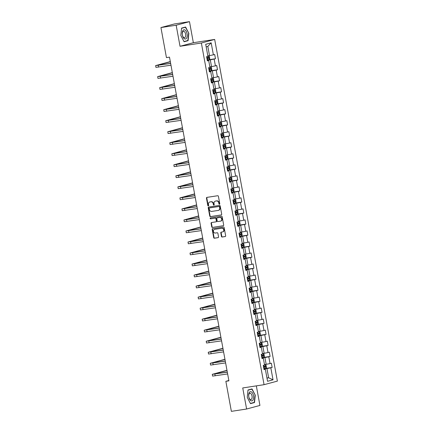 <?xml version="1.0" encoding="UTF-8"?>
<svg xmlns="http://www.w3.org/2000/svg" width="433" height="433" viewBox="0 0 433 433"><rect width="100%" height="100%" fill="white"/><g stroke="black" fill="none" stroke-linecap="round" stroke-linejoin="round"><path stroke-width="0.65" d="M219.444 204.257A0.493 0.422 -105 0 0 219.769 203.71L218.416 196.338A0.704 0.606 -105 0 0 217.691 195.732L206.931 197.383A0.704 0.606 -105 0 0 206.46 198.168L207.813 205.54A0.493 0.422 -105 0 0 208.646 205.415L208.473 204.457A2.262 1.932 -105 0 1 209.799 201.984A2.262 1.932 -105 0 1 209.978 201.946L210.876 201.81A2.262 1.932 -105 0 1 213.198 203.737L213.372 204.69A0.493 0.422 -105 0 0 214.211 204.56L214.032 203.607A2.262 1.932 -105 0 1 215.363 201.129A2.262 1.932 -105 0 1 215.542 201.096L216.435 200.955A2.262 1.932 -105 0 1 218.757 202.882L218.936 203.835A0.493 0.422 -105 0 0 219.444 204.257M221.442 236.423A0.704 0.606 -105 0 0 222.167 237.024L225.187 236.564A0.704 0.606 -105 0 0 225.658 235.779L224.153 227.59A0.704 0.606 -105 0 0 223.428 226.989L212.663 228.64A0.704 0.606 -105 0 0 212.192 229.425L213.696 237.609A0.704 0.606 -105 0 0 214.422 238.215L218.07 237.652A0.704 0.606 -105 0 0 218.541 236.867L217.896 233.365A0.704 0.606 -105 0 0 217.171 232.765L215.363 233.041A1.889 1.618 -105 0 1 213.442 231.514A1.889 1.618 -105 0 1 214.535 229.36A1.889 1.618 -105 0 1 214.681 229.328L221.766 228.24A1.889 1.618 -105 0 1 223.693 229.766A1.889 1.618 -105 0 1 222.6 231.92A1.889 1.618 -105 0 1 222.448 231.953L221.268 232.137A0.704 0.606 -105 0 0 220.798 232.922L221.442 236.423L221.799 236.326A0.704 0.606 -105 0 0 222.524 236.927L225.382 236.494M242.74 387.952L246.604 409.017L231.374 411.35L225.858 381.311L228.905 380.845L169.492 57.129L166.445 57.6L160.935 27.56L176.166 25.222L180.031 46.288L201.356 43.019L264.065 384.683L242.74 387.952M221.225 214.984A0.704 0.606 -105 0 0 221.696 214.2L220.197 206.016A0.704 0.606 -105 0 0 219.471 205.415L208.706 207.061A0.704 0.606 -105 0 0 208.235 207.851L209.734 216.035A0.704 0.606 -105 0 0 210.46 216.635L221.339 214.957M222.172 216.803L223.677 224.987A0.704 0.606 -105 0 1 223.206 225.777L212.441 227.428A0.704 0.606 -105 0 1 211.715 226.822L211.071 223.32A0.704 0.606 -105 0 1 211.542 222.535L215.91 221.864A0.704 0.606 -105 0 0 216.381 221.079L215.953 218.757A0.704 0.606 -105 0 0 215.228 218.151L210.682 218.849A0.493 0.422 -105 0 1 210.503 217.88L221.447 216.202A0.704 0.606 -105 0 1 222.172 216.803M201.356 43.019L214.676 39.441L277.385 381.11L264.065 384.683M263.876 368.727L272.141 367.46L271.361 363.222L270.046 363.574L268.801 356.787L270.116 356.435L269.337 352.197L268.022 352.549L266.777 345.761L268.092 345.41L267.313 341.166L266.003 341.523L264.752 334.736L266.068 334.384L265.288 330.141L263.978 330.493L262.734 323.711L264.043 323.359L263.269 319.116L261.954 319.467L260.709 312.686L262.019 312.328L261.245 308.09L259.93 308.442L258.685 301.655L260 301.303L259.221 297.065L257.906 297.417L256.661 290.63L257.976 290.278L257.197 286.04L255.881 286.392L254.636 279.604L255.952 279.253L255.172 275.015L253.857 275.366L252.612 268.579L253.927 268.227L253.148 263.984L251.833 264.341L250.588 257.554L251.903 257.202L251.124 252.959L249.809 253.31L248.564 246.529L249.879 246.177L249.099 241.933L247.79 242.285L246.539 235.503L247.855 235.146L247.075 230.908L245.765 231.26L244.521 224.473L245.83 224.121L245.056 219.883L243.741 220.235L242.496 213.447L243.806 213.096L243.032 208.858L241.717 209.209L240.472 202.422L241.787 202.07L241.008 197.832L239.693 198.184L238.448 191.397L239.763 191.045L238.984 186.802L237.668 187.159L236.423 180.372L237.739 180.02L236.959 175.776L235.644 176.128L234.399 169.346L235.714 168.994L234.935 164.751L233.62 165.103L232.375 158.321L233.69 157.964L232.911 153.726L231.595 154.078L230.351 147.29L231.666 146.939L230.886 142.701L229.577 143.052L228.332 136.265L229.642 135.913L228.862 131.675L227.552 132.027L226.307 125.24L227.617 124.888L226.843 120.65L225.528 121.002L224.283 114.215L225.593 113.863L224.819 109.619L223.504 109.977L222.259 103.189L223.574 102.838L222.795 98.594L221.48 98.946L220.235 92.164L221.55 91.812L220.77 87.569L219.455 87.921L218.21 81.139L219.526 80.787L218.746 76.544L217.431 76.895L216.186 70.114L217.501 69.756L216.722 65.518L215.407 65.87L214.162 59.083L215.477 58.731L214.698 54.493L213.388 54.845L211.18 42.829L205.707 44.296L207.916 56.312L206.601 56.663L207.38 60.907L208.69 60.555L207.32 60.598M272.141 367.46L270.825 367.812L273.034 379.828L267.562 381.3L265.353 369.284L264.038 369.636L263.264 365.392L264.574 365.041L263.329 358.253L262.019 358.611L261.24 354.367L262.555 354.015L261.305 347.228L259.995 347.58L259.215 343.342L260.531 342.99L259.286 336.203L257.971 336.555L257.191 332.317L258.506 331.965L257.262 325.178L255.946 325.529L255.167 321.291L256.482 320.94L255.237 314.152L253.922 314.504L253.143 310.266L254.458 309.909L253.213 303.127L251.898 303.479L251.118 299.235L252.434 298.884L251.189 292.102L249.873 292.454L249.094 288.21L250.409 287.858L249.164 281.071L247.849 281.428L247.075 277.185L248.385 276.833L247.14 270.046L245.83 270.398L245.051 266.16L246.361 265.808L245.116 259.021L243.806 259.372L243.027 255.134L244.342 254.783L243.092 247.995L241.782 248.347L241.002 244.109L242.318 243.757L241.073 236.97L239.758 237.322L238.978 233.084L240.293 232.727L239.048 225.945L237.733 226.297L236.954 222.053L238.269 221.701L237.024 214.92L235.709 215.271L234.93 211.028L236.245 210.676L235 203.889L233.685 204.246L232.905 200.003L234.221 199.651L232.976 192.864L231.66 193.215L230.886 188.977L232.196 188.626L230.951 181.838L229.636 182.19L228.862 177.952L230.172 177.6L228.927 170.813L227.617 171.165L226.838 166.927L228.148 166.575L226.903 159.788L225.593 160.14L224.814 155.902L226.129 155.544L224.884 148.763L223.569 149.114L222.789 144.871L224.105 144.519L222.86 137.737L221.544 138.089L220.765 133.846L222.08 133.494L220.835 126.712L219.52 127.064L218.741 122.82L220.056 122.469L218.811 115.681L217.496 116.039L216.716 111.795L218.032 111.443L216.787 104.656L215.472 105.008L214.692 100.77L216.007 100.418L214.763 93.631L213.447 93.983L212.673 89.745L213.983 89.393L212.738 82.606L211.423 82.957L210.649 78.719L211.959 78.362L210.714 71.58L209.404 71.932L208.625 67.689L209.94 67.337L208.69 60.555M261.905 358.01L264.926 357.55L266.171 364.332L264.493 364.591M261.96 358.302L263.329 358.253M266.171 364.332L270.046 363.574M264.926 357.55L268.801 356.787M259.881 346.985L262.901 346.519L264.146 353.306L262.468 353.566M259.935 347.277L261.305 347.228M264.146 353.306L268.022 352.549M262.901 346.519L266.777 345.761M257.862 335.959L260.877 335.494L262.122 342.281L260.444 342.535M257.911 336.246L259.286 336.203M262.122 342.281L266.003 341.523M260.877 335.494L264.752 334.736M255.838 324.934L258.853 324.469L260.098 331.256L258.42 331.51M255.887 325.221L257.262 325.178M260.098 331.256L263.978 330.493M258.853 324.469L262.734 323.711M253.814 313.909L256.829 313.443L258.073 320.231L256.401 320.485M253.868 314.196L255.237 314.152M258.073 320.231L261.954 319.467M256.829 313.443L260.709 312.686M251.79 302.878L254.804 302.418L256.055 309.205L254.377 309.46M251.844 303.17L253.213 303.127M256.055 309.205L259.93 308.442M254.804 302.418L258.685 301.655M249.765 291.853L252.785 291.393L254.03 298.175L252.352 298.434M249.819 292.145L251.189 292.102M254.03 298.175L257.906 297.417M252.785 291.393L256.661 290.63M247.741 280.828L250.761 280.368L252.006 287.149L250.328 287.409M247.795 281.12L249.164 281.071M252.006 287.149L255.881 286.392M250.761 280.368L254.636 279.604M245.717 269.802L248.737 269.337L249.982 276.124L248.304 276.384M245.771 270.095L247.14 270.046M249.982 276.124L253.857 275.366M248.737 269.337L252.612 268.579M243.692 258.777L246.713 258.312L247.957 265.099L246.28 265.353M243.747 259.064L245.116 259.021M247.957 265.099L251.833 264.341M246.713 258.312L250.588 257.554M241.668 247.752L244.688 247.286L245.933 254.074L244.255 254.328M241.722 248.039L243.092 247.995M245.933 254.074L249.809 253.31M244.688 247.286L248.564 246.529M239.649 236.727L242.664 236.261L243.909 243.048L242.231 243.303M239.698 237.013L241.073 236.97M243.909 243.048L247.79 242.285M242.664 236.261L246.539 235.503M237.625 225.696L240.64 225.236L241.885 232.023L240.207 232.277M237.679 225.988L239.048 225.945M241.885 232.023L245.765 231.26M240.64 225.236L244.521 224.473M235.601 214.671L238.615 214.211L239.86 220.992L238.188 221.252M235.655 214.963L237.024 214.92M239.86 220.992L243.741 220.235M238.615 214.211L242.496 213.447M233.576 203.645L236.597 203.185L237.841 209.967L236.164 210.227M233.631 203.938L235 203.889M237.841 209.967L241.717 209.209M236.597 203.185L240.472 202.422M231.552 192.62L234.572 192.155L235.817 198.942L234.139 199.202M231.606 192.912L232.976 192.864M235.817 198.942L239.693 198.184M234.572 192.155L238.448 191.397M229.528 181.595L232.548 181.129L233.793 187.917L232.115 188.171M229.582 181.882L230.951 181.838M233.793 187.917L237.668 187.159M232.548 181.129L236.423 180.372M227.504 170.57L230.524 170.104L231.769 176.891L230.091 177.146M227.558 170.856L228.927 170.813M231.769 176.891L235.644 176.128M230.524 170.104L234.399 169.346M225.479 159.544L228.5 159.079L229.744 165.866L228.067 166.12M225.533 159.831L226.903 159.788M229.744 165.866L233.62 165.103M228.5 159.079L232.375 158.321M223.455 148.514L226.475 148.054L227.72 154.841L226.042 155.095M223.509 148.806L224.884 148.763M227.72 154.841L231.595 154.078M226.475 148.054L230.351 147.29M221.436 137.488L224.451 137.028L225.696 143.81L224.018 144.07M221.485 137.781L222.86 137.737M225.696 143.81L229.577 143.052M224.451 137.028L228.332 136.265M219.412 126.463L222.427 126.003L223.672 132.785L221.999 133.045M219.466 126.755L220.835 126.712M223.672 132.785L227.552 132.027M222.427 126.003L226.307 125.24M217.388 115.438L220.402 114.978L221.653 121.76L219.975 122.019M217.442 115.73L218.811 115.681M221.653 121.76L225.528 121.002M220.402 114.978L224.283 114.215M215.363 104.413L218.384 103.947L219.628 110.734L217.951 110.989M215.417 104.699L216.787 104.656M219.628 110.734L223.504 109.977M218.384 103.947L222.259 103.189M213.339 93.387L216.359 92.922L217.604 99.709L215.926 99.963M213.393 93.674L214.763 93.631M217.604 99.709L221.48 98.946M216.359 92.922L220.235 92.164M211.315 82.362L214.335 81.897L215.58 88.684L213.902 88.938M211.369 82.649L212.738 82.606M215.58 88.684L219.455 87.921M214.335 81.897L218.21 81.139M209.291 71.331L212.311 70.871L213.556 77.659L211.878 77.913M209.345 71.624L210.714 71.58M213.556 77.659L217.431 76.895M212.311 70.871L216.186 70.114M207.266 60.306L210.286 59.846L211.531 66.628L209.853 66.888M211.531 66.628L215.407 65.87M210.286 59.846L214.162 59.083M211.18 42.829L207.824 46.418L209.507 55.603L207.829 55.862M209.507 55.603L213.388 54.845M180.031 46.288L193.351 42.71L189.486 21.65L176.166 25.222M189.486 21.65L174.255 23.983L160.935 27.56M246.604 409.017L259.924 405.44L256.331 385.868M193.351 42.71L214.676 39.441M228.846 380.51L225.858 381.311M207.824 46.418L206.178 46.856M266.955 378.02L268.633 377.76L266.95 368.575L263.93 369.035M266.993 378.204L268.633 377.76L273.034 379.828M263.984 369.327L265.353 369.284M266.95 368.575L270.825 367.812M207.212 59.998L215.477 58.731M209.236 71.023L217.501 69.756M211.261 82.053L219.526 80.787M213.285 93.079L221.55 91.812M215.304 104.104L223.574 102.838M217.328 115.129L225.593 113.863M219.352 126.155L227.617 124.888M221.377 137.18L229.642 135.913M223.401 148.205L231.666 146.939M225.425 159.236L233.69 157.964M227.449 170.261L235.714 168.994M229.474 181.286L237.739 180.02M231.498 192.312L239.763 191.045M233.517 203.337L241.787 202.07M235.541 214.362L243.806 213.096M237.565 225.387L245.83 224.121M239.59 236.418L247.855 235.146M241.614 247.443L249.879 246.177M243.638 258.469L251.903 257.202M245.663 269.494L253.927 268.227M247.687 280.519L255.952 279.253M249.711 291.544L257.976 290.278M251.73 302.57L260 301.303M253.754 313.6L262.019 312.328M255.779 324.626L264.043 323.359M257.803 335.651L266.068 334.384M259.827 346.676L268.092 345.41M261.851 357.701L270.116 356.435M180.826 35.468L184.085 41.752L188.095 40.675L188.848 33.314L185.589 27.035L181.579 28.113L180.826 35.468M254.512 402.555L255.264 395.194L252.006 388.915L247.995 389.992L247.243 397.348L250.501 403.632L254.512 402.555L252.455 402.869M188.599 33.368L187.873 40.496L183.982 41.541L180.826 35.452L181.557 28.324L185.443 27.279L188.848 33.314M186.038 40.989L188.095 40.675M250.393 403.421L247.243 397.332L247.974 390.203L251.86 389.159L255.264 395.194M219.65 204.154A0.493 0.422 -105 0 1 219.293 203.737L219.12 202.785A2.262 1.932 -105 0 0 216.798 200.858L216.435 200.955M215.363 201.129L215.721 201.036A2.262 1.932 -105 0 1 215.899 200.999L216.798 200.858M209.799 201.984L210.162 201.886A2.262 1.932 -105 0 1 210.341 201.848L211.234 201.713A2.262 1.932 -105 0 1 213.556 203.64L213.734 204.593A0.493 0.422 -105 0 0 214.086 205.004M207.093 197.361A0.704 0.606 -105 0 0 206.817 198.076L208.17 205.448A0.493 0.422 -105 0 0 208.522 205.859M208.868 207.039A0.704 0.606 -105 0 0 208.592 207.753L210.097 215.937A0.704 0.606 -105 0 0 210.822 216.538L221.42 214.914M219.499 206.904A0.493 0.422 -105 0 0 218.99 206.487L209.54 207.932A0.493 0.422 -105 0 0 209.209 208.484L209.393 209.491A2.262 1.932 -105 0 0 211.715 211.418L218.178 210.427A2.262 1.932 -105 0 0 218.356 210.389A2.262 1.932 -105 0 0 219.683 207.91L219.499 206.904L219.856 206.812A0.493 0.422 -105 0 0 219.347 206.389L218.99 206.487M209.821 207.856A0.493 0.422 -105 0 1 209.902 207.835L219.347 206.389M218.535 210.33A2.262 1.932 -105 0 0 218.714 210.292A2.262 1.932 -105 0 0 220.04 207.818L219.683 207.91M219.856 206.812L220.04 207.818M223.401 225.701L212.441 227.428M211.71 222.508A0.704 0.606 -105 0 0 211.434 223.222L212.078 226.724A0.704 0.606 -105 0 0 212.803 227.33M216.018 221.837L216.267 221.766A0.704 0.606 -105 0 0 216.738 220.982L216.316 218.66A0.704 0.606 -105 0 0 215.591 218.059L210.682 218.849M210.703 217.848A0.493 0.422 -105 0 0 211.044 218.752M220.44 221.171A1.889 1.618 -105 0 0 220.586 221.139A1.889 1.618 -105 0 0 221.68 218.984A1.889 1.618 -105 0 0 219.758 217.458L217.263 217.842A0.704 0.606 -105 0 0 216.792 218.627L217.22 220.949A0.704 0.606 -105 0 0 217.945 221.555L220.44 221.171M220.798 221.074A1.889 1.618 -105 0 0 220.949 221.041A1.889 1.618 -105 0 0 222.042 218.887A1.889 1.618 -105 0 0 220.121 217.361L219.758 217.458M217.512 217.772A0.704 0.606 -105 0 1 217.62 217.745L220.121 217.361M221.436 232.11A0.704 0.606 -105 0 0 221.16 232.824L221.799 236.326M222.811 231.855A1.889 1.618 -105 0 0 222.957 231.828A1.889 1.618 -105 0 0 224.05 229.669A1.889 1.618 -105 0 0 222.129 228.148L221.766 228.24M214.746 229.311A1.889 1.618 -105 0 1 214.892 229.263A1.889 1.618 -105 0 1 215.044 229.23L222.129 228.148M212.83 228.613A0.704 0.606 -105 0 0 212.554 229.328L214.054 237.517A0.704 0.606 -105 0 0 214.779 238.118L218.264 237.582M207.201 59.933L209.193 59.521L209.783 58.623L209.393 56.501L208.544 55.987L207.883 56.138M208.544 55.987L207.872 56.09M206.952 58.59L208.603 58.26L208.446 57.416L206.795 57.741M207.569 57.546L207.726 58.395L206.947 58.542M170.31 61.583L155.615 65.605L170.651 63.445M155.615 65.605L155.94 67.369L170.975 65.215M170.634 63.348L157.385 65.28L170.342 61.751M184.274 38.705A4.676 2.414 81.3 0 0 187.164 36.166A4.676 2.414 81.3 0 0 185.156 30.121A4.676 2.414 81.3 0 0 182.266 32.659A4.676 2.414 81.3 0 0 184.274 38.705M183.695 37.46A3.204 1.651 81.3 0 0 184.48 37.687A3.204 1.651 81.3 0 0 185.692 35.008A3.204 1.651 81.3 0 0 184.296 31.582A3.204 1.651 81.3 0 0 183.511 31.355A3.204 1.651 81.3 0 0 182.293 34.034A3.204 1.651 81.3 0 0 183.695 37.46M183.635 27.56L185.443 27.279M253.473 395.665A4.676 2.414 81.3 0 0 250.29 391.697A4.676 2.414 81.3 0 0 248.791 396.92A4.676 2.414 81.3 0 0 251.974 400.888A4.676 2.414 81.3 0 0 253.473 395.665M252.011 395.973A3.204 1.651 81.3 0 0 249.928 393.234A3.204 1.651 81.3 0 0 248.807 396.834A3.204 1.651 81.3 0 0 250.896 399.567A3.204 1.651 81.3 0 0 252.011 395.973M250.052 389.44L251.86 389.159M255.021 395.248L254.29 402.376L250.404 403.421M209.226 70.958L211.217 70.547L211.807 69.648L211.418 67.526L210.568 67.012L209.908 67.169M210.568 67.012L209.897 67.115M208.977 69.616L210.627 69.285L210.47 68.441L208.82 68.766M209.594 68.576L209.751 69.421L208.966 69.572M211.244 81.983L213.242 81.572L213.832 80.673L213.442 78.552L212.614 78.054L211.932 78.194M213.252 81.55L212.614 78.054L211.921 78.14M211.001 80.641L212.646 80.316L212.495 79.466L210.844 79.791M211.618 79.602L211.769 80.446L210.99 80.598M172.334 72.609L157.639 76.63L172.675 74.476M157.639 76.63L157.964 78.395L173 76.24M172.659 74.373L159.409 76.305L172.366 72.776M174.358 83.634L159.663 87.655L174.699 85.501M159.663 87.655L159.988 89.42L175.024 87.266M174.683 85.398L161.433 87.331L174.391 83.802M213.269 93.008L215.266 92.597L215.856 91.699L215.466 89.577L214.616 89.063L213.951 89.22M214.616 89.063L213.945 89.166M213.025 91.666L214.671 91.341L214.519 90.492L212.868 90.816M213.642 90.627L213.794 91.477L213.014 91.623M215.293 104.034L217.285 103.622L217.88 102.724L217.49 100.602L216.641 100.093L215.975 100.245M216.641 100.093L215.97 100.196M215.049 102.691L216.695 102.367L216.538 101.517L214.892 101.847M215.661 101.652L215.818 102.502L215.039 102.648M217.317 115.064L219.309 114.653L219.899 113.749L219.515 111.633L218.66 111.119L217.999 111.27M218.66 111.119L217.994 111.221M217.074 113.717L218.719 113.392L218.562 112.542L216.917 112.872M217.685 112.677L217.842 113.527L217.063 113.673M176.383 94.665L161.688 98.681L176.724 96.527M161.688 98.681L162.012 100.451L177.048 98.291M176.707 96.424L163.458 98.356L176.415 94.827M178.407 105.69L163.712 109.706L178.748 107.552M163.712 109.706L164.037 111.476L179.073 109.316M178.732 107.449L165.482 109.381L178.434 105.858M180.431 116.715L165.736 120.731L180.772 118.577M165.736 120.731L166.061 122.501L181.097 120.347M180.75 118.48L167.506 120.406L180.458 116.883M219.342 126.09L221.333 125.678L221.923 124.774L221.534 122.658L220.684 122.144L220.024 122.295M220.684 122.144L220.013 122.247M219.093 124.747L220.743 124.417L220.586 123.567L218.941 123.898M219.71 123.703L219.867 124.552L219.087 124.699M182.455 127.74L167.76 131.756L182.796 129.602M167.76 131.756L168.085 133.526L183.121 131.372M182.775 129.505L169.53 131.432L182.482 127.908M221.366 137.115L223.358 136.704L223.948 135.805L223.558 133.683L222.708 133.169L222.048 133.321M222.708 133.169L222.037 133.272M221.117 135.773L222.768 135.442L222.611 134.598L220.965 134.923M221.734 134.728L221.891 135.578L221.111 135.724M184.474 138.766L169.785 142.787L184.821 140.628M169.785 142.787L170.109 144.552L185.145 142.397M184.799 140.53L171.555 142.462L184.507 138.933M223.39 148.14L225.382 147.729L225.972 146.83L225.582 144.709L224.732 144.194L224.072 144.346M224.732 144.194L224.061 144.297M223.141 146.798L224.792 146.468L224.635 145.623L222.984 145.948M223.758 145.759L223.915 146.603L223.136 146.755M186.499 149.791L171.809 153.812L186.845 151.658M171.809 153.812L172.128 155.577L187.164 153.423M186.823 151.555L173.573 153.488L186.531 149.959M225.414 159.165L227.406 158.754L227.996 157.856L227.606 155.734L226.757 155.22L226.096 155.377M226.757 155.22L226.086 155.323M225.165 157.823L226.816 157.498L226.659 156.649L225.008 156.973M225.782 156.784L225.939 157.628L225.16 157.78M188.523 160.816L173.828 164.838L188.864 162.684M173.828 164.838L174.153 166.602L189.189 164.448M188.848 162.581L175.598 164.513L188.555 160.984M227.439 170.191L229.43 169.779L230.02 168.881L229.631 166.759L228.781 166.245L228.121 166.402M228.781 166.245L228.11 166.348M227.19 168.848L228.835 168.524L228.684 167.674L227.033 167.999M227.807 167.809L227.964 168.659L227.179 168.805M190.547 171.841L175.852 175.863L190.888 173.709M175.852 175.863L176.177 177.627L191.213 175.473M190.872 173.606L177.622 175.538L190.58 172.009M229.458 181.216L231.455 180.805L232.045 179.906L231.655 177.784L230.827 177.286L230.145 177.427M231.466 180.783L230.827 177.286L230.134 177.378M229.214 179.874L230.859 179.549L230.708 178.699L229.057 179.029M229.831 178.834L229.983 179.684L229.203 179.83M192.571 182.872L177.876 186.888L192.912 184.734M177.876 186.888L178.201 188.658L193.237 186.499M192.896 184.631L179.646 186.563L192.604 183.035M231.482 192.247L233.479 191.835L234.069 190.931L233.679 188.815L232.83 188.301L232.164 188.452M232.83 188.301L232.158 188.404M231.238 190.899L232.884 190.574L232.727 189.724L231.081 190.055M231.855 189.86L232.007 190.709L231.227 190.856M194.596 193.897L179.901 197.913L194.937 195.759M179.901 197.913L180.225 199.683L195.261 197.529M194.92 195.662L181.671 197.589L194.628 194.065M233.506 203.272L235.498 202.861L236.093 201.957L235.704 199.84L234.854 199.326L234.188 199.478M234.854 199.326L234.183 199.429M233.263 201.93L234.908 201.599L234.751 200.75L233.106 201.08M233.874 200.885L234.031 201.735L233.252 201.881M196.62 204.923L181.925 208.939L196.961 206.785M181.925 208.939L182.25 210.709L197.286 208.554M196.945 206.687L183.695 208.614L196.647 205.09M235.53 214.297L237.522 213.886L238.112 212.987L237.722 210.866L236.873 210.351L236.212 210.503M236.873 210.351L236.201 210.454M235.287 212.955L236.932 212.625L236.775 211.78L235.13 212.105M235.898 211.91L236.055 212.76L235.276 212.906M198.644 215.948L183.949 219.969L198.985 217.81M183.949 219.969L184.274 221.734L199.31 219.58M198.964 217.712L185.719 219.645L198.671 216.116M237.555 225.322L239.546 224.911L240.136 224.013L239.747 221.891L238.897 221.377L238.237 221.528M238.897 221.377L238.226 221.48M237.306 223.98L238.956 223.65L238.799 222.806L237.154 223.13M237.923 222.941L238.08 223.785L237.3 223.937M200.668 226.973L185.974 230.995L201.009 228.841M185.974 230.995L186.298 232.759L201.334 230.605M200.988 228.738L187.743 230.67L200.696 227.141M239.579 236.348L241.571 235.936L242.161 235.038L241.771 232.916L240.921 232.402L240.261 232.559M240.921 232.402L240.25 232.505M239.33 235.005L240.981 234.681L240.824 233.831L239.178 234.156M239.947 233.966L240.104 234.81L239.325 234.962M202.687 237.998L187.998 242.02L203.034 239.866M187.998 242.02L188.323 243.784L203.358 241.63M203.012 239.763L189.762 241.695L202.72 238.166M241.603 247.373L243.595 246.962L244.185 246.063L243.795 243.941L242.945 243.427L242.285 243.584M242.945 243.427L242.274 243.53M241.354 246.031L243.005 245.706L242.848 244.856L241.197 245.181M241.971 244.991L242.128 245.841L241.349 245.987M204.712 249.024L190.022 253.045L205.058 250.891M190.022 253.045L190.341 254.81L205.377 252.656M205.036 250.788L191.787 252.72L204.744 249.191M243.627 258.398L245.619 257.987L246.209 257.088L245.82 254.967L244.97 254.458L244.309 254.609M244.97 254.458L244.299 254.561M243.378 257.056L245.029 256.731L244.872 255.881L243.222 256.212M243.996 256.017L244.152 256.866L243.373 257.013M206.736 260.054L192.041 264.07L207.077 261.916M192.041 264.07L192.366 265.84L207.402 263.681M207.061 261.813L193.811 263.746L206.768 260.217M245.646 269.429L247.644 269.017L248.233 268.114L247.844 265.997L246.994 265.483L246.334 265.635M246.994 265.483L246.323 265.586M245.403 268.081L247.048 267.756L246.897 266.907L245.246 267.237M246.02 267.042L246.171 267.892L245.392 268.038M208.76 271.08L194.065 275.096L209.101 272.942M194.065 275.096L194.39 276.866L209.426 274.711M209.085 272.844L195.835 274.771L208.793 271.247M247.671 280.454L249.668 280.043L250.258 279.139L249.868 277.023L249.018 276.508L248.358 276.66M249.018 276.508L248.347 276.611M247.427 279.112L249.072 278.782L248.921 277.932L247.27 278.262M248.044 278.067L248.196 278.917L247.416 279.063M210.784 282.105L196.089 286.121L211.125 283.967M196.089 286.121L196.414 287.891L211.45 285.737M211.109 283.869L197.859 285.796L210.817 282.273M249.695 291.479L251.687 291.068L252.282 290.17L251.892 288.048L251.043 287.534L250.377 287.685M251.043 287.534L250.371 287.636M249.451 290.137L251.097 289.807L250.94 288.963L249.294 289.287M250.063 289.092L250.22 289.942L249.44 290.088M212.809 293.13L198.114 297.152L213.15 294.992M198.114 297.152L198.438 298.916L213.474 296.762M213.133 294.895L199.884 296.827L212.841 293.298M251.719 302.505L253.711 302.093L254.301 301.195L253.917 299.073L253.067 298.559L252.401 298.71M253.067 298.559L252.396 298.662M251.476 301.162L253.121 300.832L252.964 299.988L251.319 300.313M252.087 300.123L252.244 300.967L251.465 301.119M214.833 304.155L200.138 308.177L215.174 306.023M200.138 308.177L200.463 309.941L215.499 307.787M215.158 305.92L201.908 307.852L214.86 304.323M253.743 313.53L255.735 313.119L256.325 312.22L255.935 310.098L255.086 309.584L254.425 309.741M255.086 309.584L254.415 309.687M253.494 312.188L255.145 311.863L254.988 311.013L253.343 311.338M254.111 311.148L254.268 311.993L253.489 312.144M216.857 315.181L202.162 319.202L217.198 317.048M202.162 319.202L202.487 320.967L217.523 318.812M217.177 316.945L203.932 318.877L216.884 315.348M255.768 324.555L257.759 324.144L258.349 323.245L257.96 321.124L257.11 320.609L256.45 320.766M257.11 320.609L256.439 320.712M255.519 323.213L257.17 322.888L257.013 322.038L255.367 322.363M256.136 322.174L256.293 323.023L255.513 323.17M218.881 326.206L204.187 330.227L219.222 328.073M204.187 330.227L204.511 331.992L219.547 329.838M219.201 327.97L205.956 329.903L218.909 326.374M257.792 335.58L259.784 335.169L260.374 334.271L259.984 332.149L259.134 331.64L258.474 331.792M259.134 331.64L258.463 331.743M257.543 334.238L259.194 333.913L259.037 333.064L257.386 333.394M258.16 333.199L258.317 334.049L257.538 334.195M220.9 337.237L206.211 341.253L221.247 339.099M206.211 341.253L206.536 343.023L221.572 340.863M221.225 338.996L207.975 340.928L220.933 337.399M259.816 346.606L261.808 346.2L262.398 345.296L262.008 343.18L261.159 342.665L260.498 342.817M261.159 342.665L260.487 342.768M259.567 345.263L261.218 344.939L261.061 344.089L259.41 344.419M260.184 344.224L260.341 345.074L259.562 345.22M222.925 348.262L208.23 352.278L223.271 350.124M208.23 352.278L208.554 354.048L223.59 351.894M223.249 350.026L210 351.953L222.957 348.43M261.841 357.636L263.832 357.225L264.422 356.321L264.033 354.205L263.183 353.691L262.522 353.842M263.183 353.691L262.512 353.793M261.592 356.294L263.242 355.964L263.085 355.114L261.435 355.444M262.209 355.249L262.366 356.099L261.581 356.245M224.949 359.287L210.254 363.303L225.29 361.149M210.254 363.303L210.579 365.073L225.615 362.919M225.274 361.052L212.024 362.978L224.981 359.455M263.859 368.662L265.857 368.25L266.447 367.352L266.057 365.23L265.207 364.716L264.547 364.867M265.207 364.716L264.536 364.819M263.616 367.319L265.261 366.989L265.11 366.145L263.459 366.47M264.233 366.275L264.384 367.124L263.605 367.271M226.973 370.312L212.278 374.334L227.314 372.174M212.278 374.334L212.603 376.098L227.639 373.944M227.298 372.077L214.048 374.009L227.006 370.48M219.12 202.785L218.757 202.882M215.899 200.999L215.542 201.096M213.734 204.593L213.372 204.69M213.556 203.64L213.198 203.737M211.234 201.713L210.876 201.81M210.341 201.848L209.978 201.946M208.17 205.448L207.813 205.54M206.817 198.076L206.46 198.168M219.293 203.737L218.936 203.835M210.822 216.538L210.46 216.635M210.097 215.937L209.734 216.035M208.592 207.753L208.235 207.851M209.902 207.835L209.54 207.932M212.078 226.724L211.715 226.822M211.434 223.222L211.071 223.32M216.738 220.982L216.381 221.079M216.316 218.66L215.953 218.757M215.591 218.059L215.228 218.151M217.62 217.745L217.263 217.842M221.16 232.824L220.798 232.922M215.044 229.23L214.681 229.328M214.779 238.118L214.422 238.215M214.054 237.517L213.696 237.609M212.554 229.328L212.192 229.425M222.524 236.927L222.167 237.024M209.209 59.5L208.565 55.998M207.283 57.649L207.077 56.539M207.683 59.841L207.439 58.498M207.726 58.395L208.603 58.26M158.224 65.356L158.548 67.12M211.234 70.525L210.59 67.028M209.307 68.679L209.101 67.564M209.707 70.866L209.464 69.524M209.751 69.421L210.627 69.285M211.331 79.704L211.125 78.59M211.732 81.897L211.483 80.549M211.769 80.446L212.646 80.316M160.248 76.381L160.573 78.146M162.272 87.406L162.597 89.171M215.277 92.575L214.638 89.079M213.355 90.73L213.15 89.615M213.756 92.922L213.507 91.579M213.794 91.477L214.671 91.341M217.301 103.601L216.662 100.104M215.374 101.755L215.174 100.64M215.78 103.947L215.531 102.605M215.818 102.502L216.695 102.367M219.325 114.626L218.681 111.129M217.398 112.78L217.198 111.665M217.804 114.972L217.555 113.63M217.842 113.527L218.719 113.392M164.296 98.432L164.621 100.196M166.321 109.457L166.645 111.227M168.345 120.482L168.67 122.252M221.35 125.657L220.706 122.155M219.423 123.806L219.217 122.691M219.829 125.998L219.58 124.655M219.867 124.552L220.743 124.417M170.369 131.508L170.689 133.277M223.374 136.682L222.73 133.18M221.447 134.831L221.241 133.721M221.848 137.023L221.604 135.681M221.891 135.578L222.768 135.442M172.388 142.538L172.713 144.303M225.398 147.707L224.754 144.205M223.471 145.861L223.266 144.746M223.872 148.048L223.628 146.706M223.915 146.603L224.792 146.468M174.412 153.563L174.737 155.328M227.422 158.732L226.778 155.236M225.496 156.887L225.29 155.772M225.896 159.073L225.653 157.731M225.939 157.628L226.816 157.498M176.437 164.589L176.761 166.353M229.447 169.758L228.803 166.261M227.52 167.912L227.314 166.797M227.92 170.104L227.677 168.762M227.964 168.659L228.835 168.524M178.461 175.614L178.786 177.378M229.544 178.937L229.338 177.822M229.945 181.129L229.696 179.787M229.983 179.684L230.859 179.549M180.485 186.639L180.81 188.409M233.49 191.808L232.851 188.312M231.568 189.963L231.363 188.848M231.969 192.155L231.72 190.812M232.007 190.709L232.884 190.574M182.51 197.665L182.834 199.434M235.514 202.839L234.875 199.337M233.587 200.988L233.387 199.873M233.993 203.18L233.744 201.838M234.031 201.735L234.908 201.599M184.534 208.69L184.859 210.46M237.538 213.864L236.894 210.362M235.612 212.013L235.411 210.903M236.017 214.205L235.769 212.863M236.055 212.76L236.932 212.625M186.558 219.715L186.883 221.485M239.563 224.889L238.919 221.387M237.636 223.044L237.43 221.929M238.042 225.23L237.793 223.888M238.08 223.785L238.956 223.65M188.582 230.746L188.902 232.51M241.587 235.915L240.943 232.418M239.66 234.069L239.454 232.954M240.061 236.256L239.817 234.913M240.104 234.81L240.981 234.681M190.601 241.771L190.926 243.535M243.611 246.94L242.967 243.443M241.684 245.094L241.479 243.979M242.085 247.286L241.841 245.944M242.128 245.841L243.005 245.706M192.625 252.796L192.95 254.561M245.635 257.965L244.991 254.469M243.709 256.12L243.503 255.005M244.109 258.312L243.866 256.969M244.152 256.866L245.029 256.731M194.65 263.821L194.974 265.591M247.66 268.99L247.016 265.494M245.733 267.145L245.527 266.03M246.133 269.337L245.89 267.995M246.171 267.892L247.048 267.756M196.674 274.847L196.999 276.617M249.679 280.021L249.04 276.519M247.757 278.17L247.552 277.055M248.158 280.362L247.909 279.02M248.196 278.917L249.072 278.782M198.698 285.872L199.023 287.642M251.703 291.046L251.064 287.544M249.781 289.195L249.576 288.086M250.182 291.387L249.933 290.045M250.22 289.942L251.097 289.807M200.723 296.897L201.047 298.667M253.727 302.072L253.089 298.57M251.8 300.226L251.6 299.111M252.206 302.413L251.957 301.07M252.244 300.967L253.121 300.832M202.747 307.928L203.072 309.692M255.751 313.097L255.107 309.6M253.825 311.251L253.624 310.136M254.231 313.438L253.982 312.096M254.268 311.993L255.145 311.863M204.771 318.953L205.096 320.718M257.776 324.122L257.132 320.626M255.849 322.276L255.643 321.162M256.255 324.469L256.006 323.121M256.293 323.023L257.17 322.888M206.79 329.978L207.115 331.743M259.8 335.147L259.156 331.651M257.873 333.302L257.667 332.187M258.274 335.494L258.03 334.152M258.317 334.049L259.194 333.913M208.814 341.004L209.139 342.768M261.824 346.173L261.18 342.676M259.897 344.327L259.692 343.212M260.298 346.519L260.054 345.177M260.341 345.074L261.218 344.939M210.839 352.029L211.163 353.799M263.849 357.203L263.204 353.701M261.922 355.352L261.716 354.237M262.322 357.544L262.079 356.202M262.366 356.099L263.242 355.964M212.863 363.054L213.188 364.824M265.867 368.229L265.229 364.727M263.946 366.378L263.74 365.268M264.346 368.57L264.103 367.227M264.384 367.124L265.261 366.989M214.887 374.08L215.212 375.849M209.859 207.845L209.502 207.943M218.714 210.292L218.356 210.389M216.327 221.756L215.964 221.853M220.949 221.041L220.586 221.139M217.566 217.756L217.204 217.853M222.957 231.828L222.6 231.92M214.892 229.263L214.535 229.36"/></g></svg>
